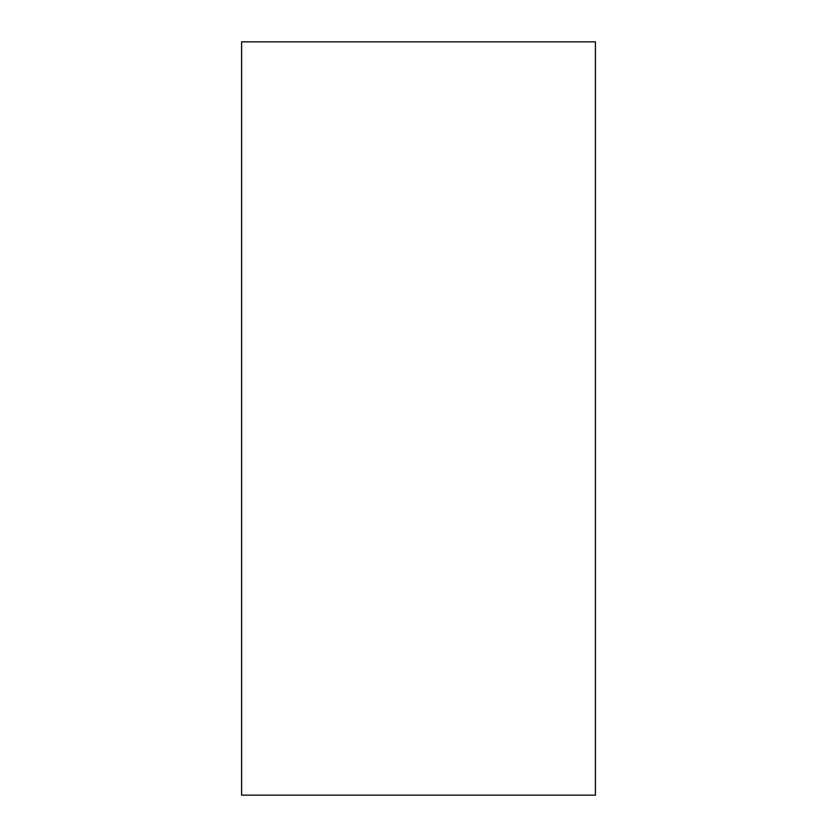 <?xml version="1.0" encoding="UTF-8"?>
<svg xmlns="http://www.w3.org/2000/svg" width="837" height="837" viewBox="0 0 837 837"><rect width="100%" height="100%" fill="white"/><g stroke="black" fill="none" stroke-linecap="round" stroke-linejoin="round"><path stroke-width="1.26" d="M241.6 41.85L241.621 795.15L241.621 41.85L595.421 41.85L595.421 795.15L241.6 795.15L241.6 41.85L241.6 795.15"/></g></svg>

